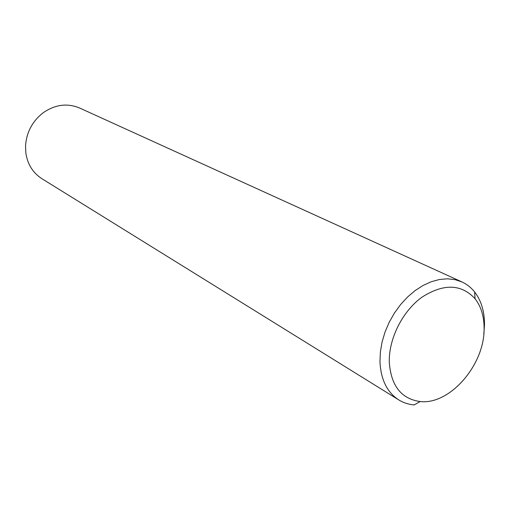 <?xml version="1.0" encoding="UTF-8"?>
<svg xmlns="http://www.w3.org/2000/svg" width="510" height="510" viewBox="0 0 510 510"><rect width="100%" height="100%" fill="white"/><g stroke="black" fill="none" stroke-linecap="round" stroke-linejoin="round"><path stroke-width="0.76" d="M420.151 401.542C449.877 405.093 484.717 364.701 484.098 328.485C484.137 316.493 481.134 306.593 475.09 298.771C461.359 283.917 443.674 283.369 422.031 297.132C402.594 311.106 388.728 338.614 389.283 362.043C390.953 385.713 401.242 398.884 420.151 401.542L414.197 404.934C408.586 404.462 403.448 402.792 398.794 399.936L41.852 178.666C32.87 172.858 27.527 164.252 25.825 152.853L25.545 145.841C26.533 132.166 32.442 121.119 43.261 112.697C55.252 104.493 67.371 102.931 79.611 108.018L461.888 281.909C466.854 284.191 471.087 287.538 474.6 291.943C481.249 300.581 484.545 311.495 484.5 324.672L483.818 334.018M398.794 399.936C387.045 392.286 380.766 379.465 379.956 361.482L380.383 351.817L382.105 341.878L385.075 331.927L389.232 322.218L394.466 313L400.643 304.508L407.605 296.967L415.159 290.56L423.121 285.441L431.281 281.724L439.429 279.499L447.372 278.798L454.914 279.614L461.888 281.909M475.09 298.771L474.6 291.943"/></g></svg>
